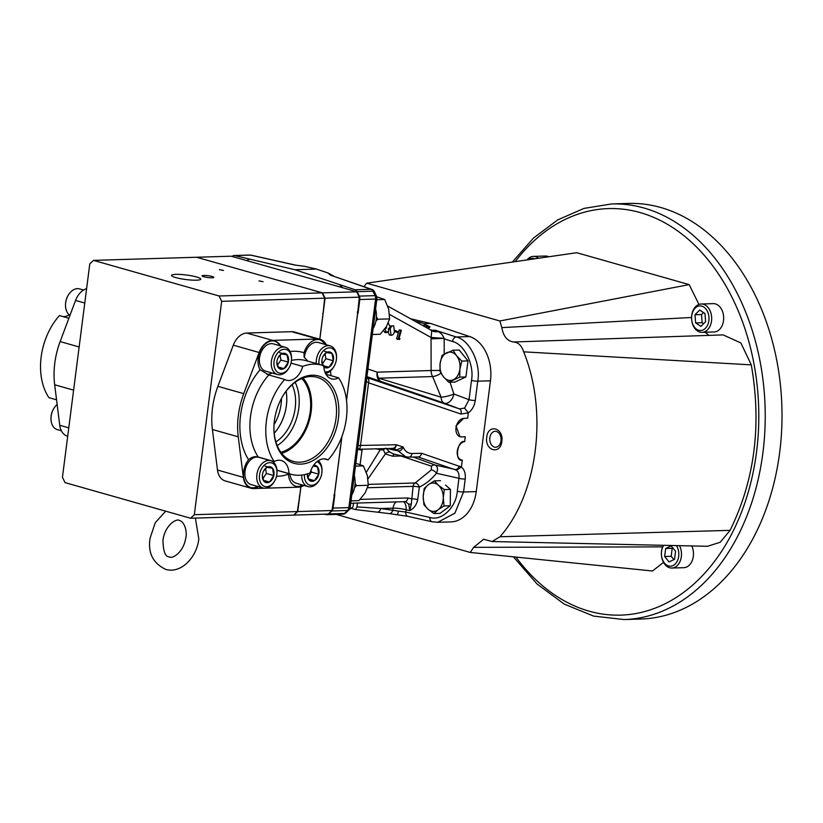 <?xml version="1.0" encoding="UTF-8"?>
<svg xmlns="http://www.w3.org/2000/svg" width="823" height="823" viewBox="0 0 823 823"><rect width="100%" height="100%" fill="white"/><g stroke="black" fill="none" stroke-linecap="round" stroke-linejoin="round"><path stroke-width="1.23" d="M286.126 391.244A37.837 26.048 -74.2 0 1 286.383 405.636A37.837 26.048 -74.2 0 1 274.213 433.258M292.124 384.752A37.837 26.048 -74.2 0 1 295.19 408.126A37.837 26.048 -74.2 0 1 275.911 441.92M338.376 418.712A45.358 31.223 105.8 0 0 320.342 376.564A45.358 31.223 105.8 0 0 281.795 397.838A45.358 31.223 105.8 0 0 274.409 420.656A45.358 31.223 105.8 0 0 273.987 425.368A45.358 31.223 105.8 0 0 302.401 464.018A45.358 31.223 105.8 0 0 338.376 418.712M273.997 425.09A43.691 30.081 105.8 0 0 292.494 461.147A43.691 30.081 105.8 0 0 336.041 418.423A43.691 30.081 105.8 0 0 316.33 377.109A43.691 30.081 105.8 0 0 281.661 398.075M281.661 453.329A42.662 29.361 105.8 0 0 311.156 411.593A42.662 29.361 105.8 0 0 303.018 378.066M280.88 452.29A41.356 28.466 105.8 0 0 310.23 411.613A41.356 28.466 105.8 0 0 301.804 378.539M277.207 445.603A41.356 28.466 105.8 0 0 298.759 408.362A41.356 28.466 105.8 0 0 295.169 382.304M276.97 470.19L288.945 473.585A17.201 11.841 105.8 0 0 281.322 460.53A17.201 11.841 105.8 0 0 274.182 461.538L258.288 457.032C254.811 456.127 251.571 457.022 248.577 459.728A63.783 43.907 -74.2 0 1 240.573 415.142A63.783 43.907 -74.2 0 1 260.099 369.722A17.201 11.841 -74.2 0 1 258.196 358.118A17.201 11.841 -74.2 0 1 275.016 341.206A17.201 11.841 -74.2 0 1 280.643 345.938M290.118 351.555A63.783 43.907 -74.2 0 1 304.047 352.738A17.201 11.841 -74.2 0 1 320.013 339.837A17.201 11.841 -74.2 0 1 325.63 344.58M324.838 344.353A17.201 11.841 105.8 0 0 319.612 339.734M304.047 352.738L304.088 357.007L307.946 361.276M279.851 345.722A17.201 11.841 105.8 0 0 274.615 341.103M258.381 486.64A17.201 11.841 -74.2 0 1 251.097 487.71A17.201 11.841 -74.2 0 1 243.67 471.538A17.201 11.841 -74.2 0 1 248.577 459.728M324.416 458.864L328.089 459.903A17.201 11.841 105.8 0 0 326.32 459.172A17.201 11.841 105.8 0 0 310.106 472.947A56.694 39.031 105.8 0 1 290.92 474.233L276.981 470.272M328.089 459.903A56.694 39.031 105.8 0 0 346.37 418.475A56.694 39.031 105.8 0 0 338.603 377.829L325.908 374.228M326.278 344.755A17.849 12.294 105.8 0 0 320.168 339.333A17.849 12.294 105.8 0 0 317.544 339.014L272.547 340.372A17.849 12.294 105.8 0 0 259.142 352.501L243.731 393.661A66.9 46.057 105.8 0 0 238.258 436.828L243.33 477.361A17.602 12.119 105.8 0 0 250.974 488.224A17.602 12.119 105.8 0 0 253.566 488.543L264.708 488.204M265.479 488.183L298.564 487.175A17.602 12.119 105.8 0 0 303.954 485.436M331.011 375.679L330.435 370.936M303.368 485.272A17.201 11.841 -74.2 0 1 296.095 486.352A17.201 11.841 -74.2 0 1 288.492 474.161A63.783 43.907 -74.2 0 1 276.507 476.301M338.603 377.829A17.201 11.841 105.8 0 1 331.463 378.837A17.201 11.841 105.8 0 1 323.84 365.782A56.694 39.031 105.8 0 0 321.865 365.145A56.694 39.031 105.8 0 0 302.679 366.43L290.982 363.108M260.099 369.722L268.802 374.959L284.696 379.465A17.201 11.841 105.8 0 0 286.466 380.205A17.201 11.841 105.8 0 0 302.679 366.43M284.696 379.465A56.694 39.031 105.8 0 0 274.182 461.538M288.945 473.585A56.694 39.031 105.8 0 0 290.92 474.233M320.168 339.333L294.325 331.998A17.849 12.294 105.8 0 0 291.692 331.679L246.705 333.048A17.849 12.294 105.8 0 0 233.3 345.176L217.879 386.326A66.9 46.057 105.8 0 0 212.406 429.503L217.488 470.026A17.602 12.119 105.8 0 0 225.121 480.889L250.974 488.224M295.704 486.228A17.201 11.841 105.8 0 0 302.576 485.045M288.492 473.544L288.492 474.161M250.706 487.597A17.201 11.841 105.8 0 0 257.589 486.414M267.012 374.383A17.201 11.841 105.8 0 0 272.115 372.994M304.417 474.645A12.283 8.456 105.8 0 0 304.592 478.173A12.283 8.456 105.8 0 0 311.032 485.344A12.283 8.456 105.8 0 0 319.849 479.233A12.283 8.456 105.8 0 0 321.958 471.785A12.283 8.456 105.8 0 0 321.772 468.462A12.283 8.456 105.8 0 0 316.989 461.652M318.316 460.685A14.176 9.753 -74.2 0 1 321.783 467.341A14.176 9.753 -74.2 0 1 321.988 471.168L321.958 471.785M319.849 479.233L319.55 479.768A14.176 9.753 -74.2 0 1 307.997 486.578A14.176 9.753 -74.2 0 1 301.948 478.544A14.176 9.753 -74.2 0 1 301.722 475.066M307.37 473.894A8.179 5.638 105.8 0 0 307.339 474.346A8.179 5.638 105.8 0 0 307.463 476.548A8.179 5.638 105.8 0 0 308.862 479.788A8.179 5.638 105.8 0 0 314.448 480.663A8.179 5.638 105.8 0 0 318.768 474.192A8.179 5.638 105.8 0 0 317.513 466.847A8.179 5.638 105.8 0 0 313.573 465.365M307.339 474.202L308.862 479.788L314.448 480.663L318.768 474.192L317.513 466.847L313.1 466.075M289.922 473.945A14.176 9.753 105.8 0 0 290.077 475.18A14.176 9.753 105.8 0 0 296.126 483.214L307.997 486.578M307.823 477.361L311.351 472.083L311.022 470.159M308.46 478.965L314.448 480.663M311.351 472.083L318.768 474.192M313.368 465.674L317.513 466.847M259.595 479.542A12.283 8.456 105.8 0 0 266.035 486.712A12.283 8.456 105.8 0 0 274.851 480.601A12.283 8.456 105.8 0 0 276.97 473.153A12.283 8.456 105.8 0 0 276.785 469.83A12.283 8.456 105.8 0 0 266.302 463.668A12.283 8.456 105.8 0 0 259.595 479.542M274.851 480.601L274.563 481.136A14.176 9.753 -74.2 0 1 263 487.946A14.176 9.753 -74.2 0 1 256.961 479.912A14.176 9.753 -74.2 0 1 260.346 465.633A14.176 9.753 -74.2 0 1 270.736 460.674A14.176 9.753 -74.2 0 1 276.785 468.709A14.176 9.753 -74.2 0 1 277.001 472.536L276.97 473.153M262.465 477.916A8.179 5.638 105.8 0 0 263.864 481.157A8.179 5.638 105.8 0 0 269.45 482.031A8.179 5.638 105.8 0 0 273.781 475.56A8.179 5.638 105.8 0 0 272.516 468.215A8.179 5.638 105.8 0 0 266.93 467.341A8.179 5.638 105.8 0 0 263.751 470.746A8.179 5.638 105.8 0 0 262.599 473.811A8.179 5.638 105.8 0 0 262.342 475.715A8.179 5.638 105.8 0 0 262.465 477.916M262.352 475.571L263.864 481.157L269.45 482.031L273.781 475.56L272.516 468.215L266.93 467.341L263.669 470.9M270.736 460.674L258.875 457.31A14.176 9.753 105.8 0 0 248.474 462.269A14.176 9.753 105.8 0 0 245.089 476.548A14.176 9.753 105.8 0 0 251.138 484.582L263 487.946M262.835 478.729L266.364 473.451L265.52 468.565M263.463 480.334L269.45 482.031M266.364 473.451L273.781 475.56M265.099 466.106L272.516 468.215M274.131 366.122A12.283 8.456 105.8 0 0 280.571 373.292A12.283 8.456 105.8 0 0 289.387 367.181A12.283 8.456 105.8 0 0 291.496 359.723A12.283 8.456 105.8 0 0 291.311 356.41A12.283 8.456 105.8 0 0 280.828 350.248A12.283 8.456 105.8 0 0 274.131 366.122M289.387 367.181L289.089 367.716A14.176 9.753 -74.2 0 1 277.536 374.527A14.176 9.753 -74.2 0 1 271.487 366.492A14.176 9.753 -74.2 0 1 274.872 352.213A14.176 9.753 -74.2 0 1 285.272 347.255A14.176 9.753 -74.2 0 1 291.321 355.289A14.176 9.753 -74.2 0 1 291.527 359.116L291.496 359.723M277.001 364.496A8.179 5.638 105.8 0 0 278.39 367.737A8.179 5.638 105.8 0 0 283.986 368.601A8.179 5.638 105.8 0 0 288.307 362.13A8.179 5.638 105.8 0 0 287.052 354.795A8.179 5.638 105.8 0 0 281.456 353.921A8.179 5.638 105.8 0 0 278.287 357.326A8.179 5.638 105.8 0 0 277.135 360.392A8.179 5.638 105.8 0 0 276.878 362.285A8.179 5.638 105.8 0 0 277.001 364.496M276.878 362.151L278.39 367.737L283.986 368.601L288.307 362.13L287.052 354.795L281.456 353.921L278.205 357.47M285.272 347.255L273.401 343.891A14.176 9.753 105.8 0 0 263 348.849A14.176 9.753 105.8 0 0 259.615 363.128A14.176 9.753 105.8 0 0 265.664 371.163L277.536 374.527M277.361 365.299L280.89 360.032L280.046 355.145M277.999 366.904L283.986 368.601M280.89 360.032L288.307 362.13M279.625 352.686L287.052 354.795M324.828 371.831A12.283 8.456 105.8 0 0 334.375 365.813A12.283 8.456 105.8 0 0 336.494 358.365A12.283 8.456 105.8 0 0 336.309 355.042A12.283 8.456 105.8 0 0 325.98 348.787A12.283 8.456 105.8 0 0 319.057 364.342M316.289 363.56A14.176 9.753 -74.2 0 1 330.26 345.886A14.176 9.753 -74.2 0 1 336.309 353.921A14.176 9.753 -74.2 0 1 336.525 357.748L336.494 358.365M334.375 365.813L334.087 366.348A14.176 9.753 -74.2 0 1 325.445 373.344M323.871 366.873A8.179 5.638 105.8 0 0 328.974 367.243A8.179 5.638 105.8 0 0 333.305 360.772A8.179 5.638 105.8 0 0 332.039 353.427A8.179 5.638 105.8 0 0 326.453 352.553A8.179 5.638 105.8 0 0 323.274 355.958A8.179 5.638 105.8 0 0 322.122 359.023A8.179 5.638 105.8 0 0 321.865 360.927A8.179 5.638 105.8 0 0 321.988 363.128A8.179 5.638 105.8 0 0 322.739 365.402M321.875 360.783L323.388 366.369L328.974 367.243L333.305 360.772L332.039 353.427L326.453 352.553L323.192 356.112M330.26 345.886L318.388 342.522A14.176 9.753 105.8 0 0 304.397 357.83M322.359 363.941L325.877 358.663L325.044 353.777M323.82 365.772L328.974 367.243M325.877 358.663L333.305 360.772M324.622 351.318L332.039 353.427M56.561 399.813L48.917 397.643A56.694 39.031 -74.2 0 1 41.15 357.007A56.694 39.031 -74.2 0 1 59.431 315.579L68.885 318.254M67.702 436.241L67.393 436.149A17.602 12.119 -74.2 0 1 59.75 425.285L54.668 384.763A66.9 46.057 -74.2 0 1 54.791 363.138A66.9 46.057 -74.2 0 1 60.141 341.586L75.562 300.436A17.849 12.294 -74.2 0 1 86.61 288.678M69.214 314.798A17.201 11.841 -74.2 0 1 63.104 316.618M51.005 417.724L51.036 417.117A12.283 8.456 -74.2 0 1 52.405 411.212A12.283 8.456 -74.2 0 1 53.145 409.659L53.444 409.124A14.176 9.753 105.8 0 0 52.579 410.914A14.176 9.753 105.8 0 0 51.005 417.724A14.176 9.753 105.8 0 0 57.26 429.596L61.334 430.748M57.147 404.494A14.176 9.753 105.8 0 0 53.444 409.124M65.531 304.304L65.562 303.697A12.283 8.456 -74.2 0 1 66.93 297.792A12.283 8.456 -74.2 0 1 67.681 296.239L67.97 295.704A14.176 9.753 105.8 0 0 67.105 297.494A14.176 9.753 105.8 0 0 65.531 304.304A14.176 9.753 105.8 0 0 69.976 315.353M83.545 290.035L79.522 288.894A14.176 9.753 105.8 0 0 67.97 295.704M779.679 452.393A207.89 147.338 88.3 0 1 640.911 619.04L624.122 619.554A207.89 147.338 88.3 0 0 762.89 452.907A207.89 147.338 88.3 0 0 611.499 203.96L628.288 203.446A207.89 147.338 88.3 0 1 779.679 452.393M501.804 441.457C504.015 427.95 488.029 423.413 486.743 437.188C484.531 450.695 500.518 455.232 501.804 441.457M489.86 437.713A7.973 5.648 88.3 0 1 495.179 431.314A7.973 5.648 88.3 0 1 500.981 440.861A7.973 5.648 88.3 0 1 495.662 447.259A7.973 5.648 88.3 0 1 489.86 437.713M689.19 284.614L499.88 320.97L366.647 283.184L576.717 252.712L689.19 284.614L698.943 304.438M705.167 332.245L708.994 335.403M691.587 317.493L501.824 327.605C503.357 336.288 507.256 341.082 513.542 341.987L723.191 334.899L740.875 342.965L751.286 364.867C761.789 424.905 754.732 480.076 730.083 530.362L720.238 542.234L707.543 546.287L492.072 541.524L483.626 539.25L473.678 547.336L470.231 552.439L652.505 570.997L663.533 562.366M499.88 320.97L501.824 327.605M366.647 283.184L363.961 286.671M336.998 514.653L470.231 552.439M662.587 546.884L473.678 547.336M730.083 530.362L499.962 536.761L492.072 541.524M751.286 364.867L523.654 351.833C548.252 412.169 537.707 494.181 499.962 536.761M513.542 341.987C518.315 342.358 521.679 345.639 523.654 351.833M444.276 489.592L438.412 485.251L434.338 480.858L428.361 484.685L424.174 488.461L423.176 496.66L423.958 504.808L428.032 509.211L433.896 513.552L438.083 509.776L444.06 505.95L443.278 497.802L444.276 489.592L450.459 489.407L445.49 485.035M444.06 505.95L450.243 505.754L450.459 489.407M433.896 513.552L440.079 513.367L450.243 505.754M434.338 480.858L440.521 480.663M428.361 484.685A14.176 10.041 88.3 0 1 438.412 485.251A14.176 10.041 88.3 0 1 443.278 497.802A14.176 10.041 88.3 0 1 438.083 509.776A14.176 10.041 88.3 0 1 428.032 509.211A14.176 10.041 88.3 0 1 423.176 496.66A14.176 10.041 88.3 0 1 428.361 484.685M439.955 371.389L443.484 376.852L448.792 382.263L454.975 382.078L465.911 376.934L468.009 360.906L459.183 350.032L453 350.217L442.064 355.361L440.12 363.406L439.955 371.389M448.792 382.263L459.728 377.119L459.882 369.136L461.826 361.091L456.518 355.68L453 350.217M461.826 361.091L468.009 360.906M459.728 377.119L465.911 376.934M459.882 369.136A14.176 10.041 88.3 0 1 453.36 379.722A14.176 10.041 88.3 0 1 443.484 376.852A14.176 10.041 88.3 0 1 440.12 363.406A14.176 10.041 88.3 0 1 446.642 352.82A14.176 10.041 88.3 0 1 456.518 355.68A14.176 10.041 88.3 0 1 459.882 369.136M663.76 545.31A12.283 8.703 -91.7 0 0 661.538 551.472A12.283 8.703 -91.7 0 0 668.564 565.946A12.283 8.703 -91.7 0 0 678.677 556.338A12.283 8.703 -91.7 0 0 676.393 545.587M679.51 545.659A14.176 10.041 88.3 0 1 681.331 556.677A14.176 10.041 88.3 0 1 671.866 568.035A14.176 10.041 88.3 0 1 661.548 551.06A14.176 10.041 88.3 0 1 663.307 545.299M691.814 545.937A14.176 10.041 88.3 0 1 693.326 556.307A14.176 10.041 88.3 0 1 683.862 567.675L671.866 568.035M675.57 551.297L671.136 545.886L665.673 548.499L664.645 556.513L669.078 561.924L674.541 559.321L675.57 551.297M672.854 547.984L672.206 548.293L671.177 556.317L673.893 559.63M671.177 556.317L664.645 556.513M672.206 548.293L665.673 548.499M691.639 319.283A12.283 8.703 -91.7 0 0 701.247 330.445A12.283 8.703 -91.7 0 0 708.963 317.143A12.283 8.703 -91.7 0 0 699.355 305.981A12.283 8.703 -91.7 0 0 691.639 319.283M711.628 316.937A14.176 10.041 88.3 0 1 702.06 332.338A14.176 10.041 88.3 0 1 691.639 319.417A14.176 10.041 88.3 0 1 701.206 304.006A14.176 10.041 88.3 0 1 711.628 316.937M701.206 304.006L713.202 303.636A14.176 10.041 88.3 0 1 723.623 316.567A14.176 10.041 88.3 0 1 714.055 331.978L702.06 332.338M704.982 313.522L699.673 310.065L694.993 314.756L695.62 322.904L700.929 326.361L705.609 321.67L704.982 313.522M703.511 312.565L701.515 314.561L702.153 322.709L703.624 323.665M702.153 322.709L695.62 322.904M701.515 314.561L694.993 314.756M527.07 259.831A14.176 10.041 88.3 0 1 533.366 256.395A14.176 10.041 88.3 0 1 538.499 258.185M533.366 256.395L545.361 256.035A14.176 10.041 88.3 0 1 548.694 256.725M534.569 258.751A12.283 8.703 -91.7 0 0 528.366 259.646M223.496 270.469L219.391 269.677L223.496 270.469M263.062 281.682L258.957 280.9L263.062 281.682M212.118 277.783A5.905 0.916 7.3 0 0 213.857 277.361A5.905 0.916 7.3 0 0 210.307 276.055A5.905 0.916 7.3 0 0 203.878 275.448A5.905 0.916 7.3 0 0 202.139 275.859A5.905 0.916 7.3 0 0 205.688 277.176A5.905 0.916 7.3 0 0 212.118 277.783M274.203 433.217A37.796 26.017 105.8 0 0 286.363 405.636A37.796 26.017 105.8 0 0 286.106 391.275M274.018 424.74A37.796 26.017 105.8 0 0 281.085 404.134A37.796 26.017 105.8 0 0 281.497 398.383M357.48 503.028L356.987 506.886L355.557 509.581L377.027 512.132A4.537 3.271 96.8 0 1 376.769 512.091M351.411 508.419L355.557 509.581M422.796 325.569A13.652 2.109 7.3 0 0 424.905 324.385L426.756 326.834A15.822 2.448 -172.7 0 1 426.88 327.225A15.822 2.448 -172.7 0 1 426.53 327.647M424.905 324.385A13.652 2.109 7.3 0 0 421.098 322.698A13.652 2.109 7.3 0 0 415.358 321.433M196.409 280.19A14.711 2.274 7.3 0 0 200.73 279.162A14.711 2.274 7.3 0 0 191.924 275.9A14.711 2.274 7.3 0 0 175.875 274.368A14.711 2.274 7.3 0 0 171.544 275.417A14.711 2.274 7.3 0 0 180.422 278.668A14.711 2.274 7.3 0 0 196.409 280.19M333.922 495.415A132.297 93.76 -91.7 0 0 334.827 494.541L333.089 508.089L348.87 507.616A4.537 0.7 7.3 0 0 350.197 507.287L376.913 298.728A4.537 4.537 0 0 0 376.533 296.239L374.465 291.784A4.537 4.537 0 0 0 371.831 289.408L330.404 275.139L327.893 272.927L316.474 269.08L294.943 269.728L234.658 255.583L250.521 255.099A4.537 3.035 -77.4 0 1 251.056 255.151L251.056 255.151A4.537 4.537 0 0 0 249.935 255.048A4.537 3.21 88.3 0 1 250.521 255.099L294.675 265.006L304.757 266.364L316.474 269.08M427.456 328.161L430.028 326.885L422.672 323.192M426.026 325.867A18.898 2.922 -172.7 0 1 429.513 327.533M413.249 457.043L435.11 465.016C437.713 466.394 438.175 469.141 436.488 473.266C431.437 479.398 425.717 484.017 419.329 487.123L417.724 499.602C416.479 505.013 413.825 508.665 409.772 510.579L411.346 503.841L413.074 486.362L367.583 487.741M403.465 501.629A9.454 6.317 -77.4 0 1 406.078 509.756L409.772 510.579L408.712 504.108L405.472 501.639L350.721 503.234M351.771 494.993A20.41 14.464 -91.7 0 0 354.806 477.968A20.41 14.464 -91.7 0 0 354.291 475.324M373.086 328.603A20.41 14.464 -91.7 0 0 376.337 313.46A20.41 14.464 -91.7 0 0 375.607 308.934M376.399 316.649L377.747 319.252L375.864 321.279M376.749 296.815L384.691 299.49L388.672 309.15L389.608 318.892L386.45 326.525L380.247 334.241L372.335 334.477M384.691 299.49L376.79 299.737M389.608 318.892L377.747 319.252M354.548 487.669L356.431 485.642L355.083 483.039M351.02 500.868L358.931 500.631L365.134 492.915L368.293 485.282L356.431 485.642M355.834 463.298L363.375 465.89L367.356 475.54L368.293 485.282M363.375 465.89L355.474 466.127M334.827 494.541L334.477 494.551A132.297 93.76 88.3 0 1 333.963 495.045M357.367 312.339A132.297 93.76 88.3 0 1 357.727 313.09L358.077 313.079A132.297 93.76 -91.7 0 0 357.439 311.773M334.477 494.551L341.915 436.54M346.524 400.544L357.727 313.09M357.12 291.671L359.281 296.115L375.062 295.642L372.984 291.188L357.12 291.671A4.537 3.21 88.3 0 0 355.155 289.768L294.943 269.728M330.959 275.17L327.893 272.927M324.437 514.18L326.35 514.622A4.537 3.21 88.3 0 0 326.947 514.684L342.821 514.2A4.537 3.21 -91.7 0 0 344.518 513.449A4.537 2.778 45.6 0 0 345.855 512.914L348.87 509.962A4.537 4.537 0 0 0 350.197 507.287M358.077 313.079L359.805 299.521A4.537 3.21 88.3 0 0 359.281 296.115M246.818 260.51A132.297 93.76 88.3 0 1 249.626 259.163M342.553 287.793A132.297 93.76 -91.7 0 0 340.033 284.696M339.693 284.707A132.297 93.76 88.3 0 1 342.09 287.659M333.089 508.089A4.537 3.21 88.3 0 1 331.762 510.97L328.644 513.933A4.537 3.21 88.3 0 1 326.947 514.684M232.158 256.478L232.364 256.282A4.537 3.21 88.3 0 1 234.061 255.521A4.537 3.21 88.3 0 1 234.658 255.583M429.359 329.221L433.947 331.206L435.192 330.188L456.251 336.977L469.727 336.566L430.532 323.439L424.668 323.624M432.322 330.218A9.454 6.491 -71.4 0 1 430.758 329.992L431.694 330.64A9.454 6.347 130.9 0 0 433.947 331.206A9.454 8.672 -8.2 0 0 437.733 331.587C440.583 332.482 442.692 334.735 444.06 338.356L431.057 338.87L431.694 330.64A9.454 8.261 -43.2 0 0 437.733 331.587L435.192 330.188L432.486 330.27A9.454 6.718 -70.7 0 1 430.768 330.002L430.768 330.002A9.454 6.718 -70.7 0 1 430.758 329.992L387.736 306.084M430.532 323.439L410.615 318.799M469.727 336.566A37.796 26.789 88.3 0 1 490.446 380.802L476.25 491.598A37.796 26.789 88.3 0 1 451.025 521.895L437.661 522.296L454.862 513.213L463.555 491.979L476.25 491.598M397.478 332.471L395.194 331.206L395.4 330.476L397.694 331.741L397.478 332.471L394.433 331.618C393.888 334.21 392.756 335.362 391.038 335.084L390.246 329.293C390.832 326.71 391.985 325.569 393.713 325.867L394.433 331.618M397.807 339.436L396.604 338.767L399.155 329.992L400.77 330.044L401.377 330.383L399.073 338.294L400.04 338.829L397.807 339.436M389.423 335.033L391.686 335.28L389.423 335.033L388.158 332.122M388.631 329.282L388.826 328.644M390.4 325.98L393.713 325.867M388.271 322.976L390.246 327.04L388.374 328.747L388.723 331.134L386.234 332.42L386.954 332.626L385.349 332.574L383.487 330.63M368.323 484.397L415.111 482.978A4.537 3.21 -91.7 0 0 413.074 486.362A4.537 0.7 7.3 0 1 419.329 487.123A4.537 2.942 64.2 0 0 415.111 482.978L431.231 469.984L431.54 466.209L400.822 455.973L392.684 456.22L385.339 453.967L368.004 478.852M468.338 412.858L460.921 414.031A4.537 3.169 -71.3 0 0 459.409 408.866L464.532 408.095L469.028 399.711L471.497 380.421C474.511 364.908 464.244 343.901 452.475 341.514A4.537 2.983 107.9 0 1 456.251 336.977C469.563 339.693 481.167 363.571 477.752 381.193L475.283 400.472C474.418 405.955 472.104 410.08 468.338 412.858L467.649 418.249L463.863 418.362A9.454 6.502 105.8 0 0 456.179 426.839A9.454 6.502 105.8 0 0 460.098 436.715A9.454 6.502 105.8 0 0 461.487 436.89L465.273 436.766L464.656 441.612A9.454 6.502 105.8 0 0 457.393 450.376A9.454 6.502 105.8 0 0 461.374 459.923A9.454 6.502 105.8 0 0 462.289 460.078L461.394 467.032C464.481 469.604 465.746 473.616 465.211 479.068A4.537 0.7 -172.7 0 1 458.956 478.307C459.368 474.655 458.534 471.96 456.456 470.211L418.002 456.95M460.921 414.031L368.56 382.808A4.537 3.169 -71.3 0 0 367.058 377.634L459.409 408.866L444.266 403.167A9.454 5.854 -71.1 0 1 441.138 397.211L432.61 376.553L378.693 378.199L441.138 397.211A9.454 1.821 165.4 0 0 453.885 394.001A9.454 6.142 -69.4 0 1 444.266 403.167L366.935 376.636M464.656 441.612C457.218 439.492 454.275 462.485 462.289 460.078M467.649 418.249L463.719 418.321L455.963 425.923L459.995 436.684M385.699 448.185L390.04 452.197L393.353 453.926L405.76 456.806L398.291 451.014A4.537 3.127 102.5 0 0 396.912 449.821L403.136 447.023C404.998 451.271 407.93 453.432 411.922 453.504L421.695 453.298L461.394 467.032M398.291 451.014L387.119 448.504M356.987 506.886L380.73 508.521A4.537 3.271 96.8 0 1 377.027 512.132L389.114 513.583A4.537 3.271 96.8 0 1 388.857 513.531L397.468 514.838L398.455 511.093L405.78 512.04L429.945 517.461C441.498 521.432 456.271 507.266 457.31 491.208L458.956 478.307L436.488 473.266A4.537 2.387 39.4 0 0 431.231 469.984M432.569 521.803A4.537 3.035 -77.4 0 1 432.034 521.751L407.879 516.34L389.114 513.583A4.537 3.271 96.8 0 0 392.818 509.972L393.055 508.151L380.73 508.521L398.455 511.093M392.149 448.36C394.011 448.494 395.441 447.29 396.429 444.759C395.904 447.362 394.752 448.597 392.952 448.473A4.537 3.261 102.2 0 0 392.694 448.412A4.537 3.261 102.2 0 0 392.674 448.401L357.594 449.327M366.173 381.224L368.56 382.808L360.546 445.428L359.805 448.751L358.252 448.988M358.087 445.696A9.454 1.461 7.3 0 1 360.546 445.428L396.429 444.759L403.136 447.023C402.046 449.718 400.451 451.045 398.363 451.035A4.537 3.179 101.5 0 0 396.943 449.821M421.695 453.298C420.954 455.829 419.668 457.032 417.837 456.899M459.306 466.013A4.537 3.169 108.7 0 1 455.057 469.48L435.11 465.016A4.537 3.755 -69.7 0 0 431.54 466.209M461.374 467.114L456.456 470.211M407.879 516.34A4.537 3.035 -77.4 0 1 405.78 512.04L406.078 509.756A9.454 1.461 7.3 0 0 393.055 508.151A9.454 6.697 -91.7 0 1 396.161 501.855M360.083 499.407L407.92 497.956A4.537 3.21 88.3 0 1 404.895 501.588M328.644 513.933L344.518 513.449L347.532 510.497A4.537 2.778 45.6 0 0 348.87 509.962M331.762 510.97L347.532 510.497A4.537 3.21 -91.7 0 0 348.87 507.616L375.586 299.047A4.537 3.21 -91.7 0 0 375.062 295.642A4.537 1.79 -24.9 0 1 376.533 296.239M355.155 289.768L371.029 289.284A4.537 3.21 -91.7 0 1 372.984 291.188A4.537 1.79 -24.9 0 1 374.465 291.784M330.404 275.139L371.029 289.284A4.537 3.21 -70.8 0 1 371.842 289.408M359.805 448.751A9.454 6.481 61.1 0 0 357.624 449.307M390.04 452.197A4.537 3.611 -48.4 0 0 385.339 453.967L383.415 449.965L380.226 449.749A4.537 3.035 102.6 0 0 380.236 448.638M475.283 400.472A4.537 0.7 -172.7 0 1 469.028 399.711L453.885 394.001L450.006 382.232M468.328 412.776L464.532 408.095M366.739 378.169A9.454 4.887 -35.6 0 0 366.945 378.241L366.492 380.103M444.06 338.356L431.098 337.502L389.536 314.407M367.912 369.023L377.191 372.161A9.454 6.563 -71.3 0 0 380.71 381.296A9.454 4.64 -70.9 0 1 378.693 378.199A9.454 6.697 -91.7 0 1 377.191 372.161L431.118 370.525L431.057 338.87M440.974 373.251A9.454 3.796 -30.5 0 1 432.61 376.553A9.454 6.697 -91.7 0 1 431.118 370.525L439.894 370.412M383.827 448.566L383.415 449.965A4.537 0.813 -46.6 0 1 385.102 448.545M417.724 499.602A4.537 0.7 7.3 0 0 411.479 498.831L407.92 497.956M295.982 265.222L294.675 265.006M399.422 339.488L396.604 338.767M398.219 338.819L400.77 330.044M395.4 330.476L394.731 330.455M395.194 331.206L394.556 331.175M390.246 329.293L388.641 329.241M384.629 332.369L386.234 332.42L385.154 329.128L386.573 327.749L386.172 326.968M386.573 327.749L385.678 327.719M357.357 312.431A132.297 93.76 88.3 0 1 357.676 313.09L359.312 297.154L325.075 298.193L322.482 292.854L196.831 257.332M322.482 292.854L356.719 291.815L341.895 287.484A132.297 93.76 88.3 0 1 342.018 287.639M196.923 257.239L231.16 256.2L341.895 287.484M359.312 297.154L356.719 291.815M297.751 511.556L331.988 510.517L328.254 514.056L294.017 515.095L297.751 511.556L300.92 486.805M319.818 339.23L325.075 298.193M331.988 510.517L334.426 494.551A132.297 93.76 88.3 0 1 333.973 494.993M357.676 313.09L346.493 400.328M341.833 436.756L334.426 494.551M322.081 292.865L324.684 298.204L221.665 301.331L219.062 295.992L322.081 292.865L307.205 288.534L196.532 257.249L93.513 260.377L89.779 263.926L62.445 477.289L65.038 482.628L190.597 518.243L194.331 514.694L297.35 511.567L293.616 515.116L190.597 518.243M219.062 295.992L93.513 260.377M324.684 298.204L322.986 314.139A132.297 93.76 -91.7 0 0 322.709 313.573M299.346 495.991A132.297 93.76 -91.7 0 0 299.737 495.611L297.35 511.567M322.986 314.139L319.766 339.22M300.868 486.815L299.737 495.611M194.331 514.694L221.665 301.331M349.425 509.293A16.532 2.551 7.3 0 0 350.012 509.159A16.532 2.551 7.3 0 0 350.073 509.139L349.466 509.242M353.499 503.151L353.036 506.824L350.012 509.159M268.802 374.959A56.694 39.031 105.8 0 0 250.521 416.397A56.694 39.031 105.8 0 0 258.288 457.032M325.527 373.333A63.783 43.907 -74.2 0 1 325.939 374.239M321.865 365.145L305.971 360.628A56.694 39.031 105.8 0 0 291.445 360.453M238.258 436.828L212.406 429.503M243.731 393.661L217.879 386.326M243.33 477.361L217.488 470.026M317.544 339.014L291.692 331.679M272.547 340.372L246.705 333.048M259.142 352.501L233.3 345.176M60.141 341.586L79.142 346.977M59.75 425.285L68.782 427.847M54.668 384.763L73.607 390.133M75.562 300.436L84.769 303.039M515.28 261.529A203.353 144.118 88.3 0 1 683.028 234.987A203.353 144.118 88.3 0 1 756.522 452.105A203.353 144.118 88.3 0 1 659.923 606.181A203.353 144.118 88.3 0 1 515.97 557.14M411.346 503.841A4.537 2.767 148.8 0 1 408.712 504.108M376.913 298.728A4.537 0.7 7.3 0 1 375.586 299.047L359.805 299.521M390.678 448.442L396.912 449.821L392.612 448.401M452.475 341.514L444.183 338.839L444.214 354.055M465.211 479.068L463.555 491.979A4.537 0.7 -172.7 0 1 457.31 491.208M490.446 380.802L477.752 381.193A4.537 0.7 -172.7 0 1 471.497 380.421M366.338 472.248L380.226 449.749L375.638 448.72M362.202 448.977L360.083 464.542M411.922 453.504A4.537 3.086 88.8 0 1 408.98 457.135L418.341 456.94M437.692 522.296L432.034 521.751A4.537 3.035 -77.4 0 1 429.945 517.461M394.629 454.214A4.537 3.21 -91.7 0 0 392.684 456.22M361.925 450.202A4.537 0.7 7.3 0 0 357.604 449.502M513.449 556.883L537.09 584.032L564.167 604.061L593.599 616.098L624.122 619.554M512.451 261.94L533.602 237.95L557.716 219.885L583.991 208.404L611.499 203.96M195.39 518.099L198.816 538.962C196.81 557.243 181.266 573.898 165.711 569.413C153.027 563.261 147.801 552.922 150.033 538.396L155.269 522.677L165.711 511.186M185.885 537.306C187.202 531.987 184.815 522.039 179.579 520.506C176.811 518.089 165.104 524.755 162.964 540.053C163.149 551.297 165.248 556.893 169.271 556.862C172.038 559.28 183.745 552.614 185.885 537.306M426.798 327.791L426.88 327.225M249.935 255.048L234.061 255.521M405.76 456.806L408.98 457.135M342.821 514.2A4.537 4.537 0 0 0 345.855 512.914M334.025 276.24L328.583 273.215M251.056 255.151L296.002 265.222"/></g></svg>
